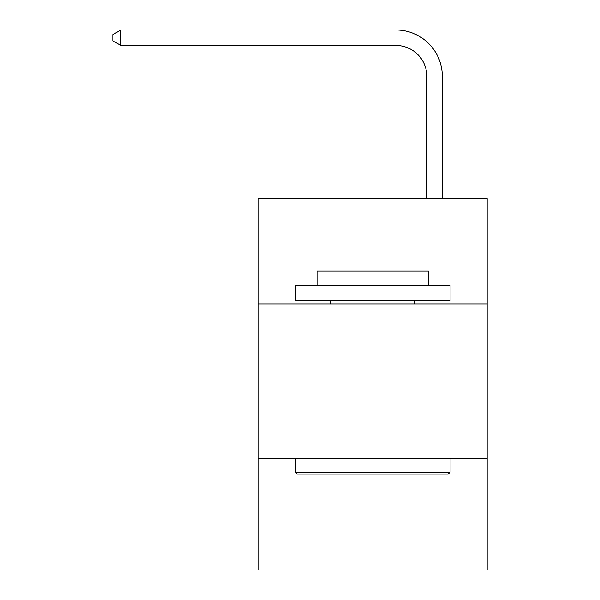 <?xml version="1.0" encoding="UTF-8"?>
<svg xmlns="http://www.w3.org/2000/svg" width="600" height="600" viewBox="0 0 600 600"><rect width="100%" height="100%" fill="white"/><g stroke="black" fill="none" stroke-linecap="round" stroke-linejoin="round"><path stroke-width="0.9" d="M487.178 303.93L487.178 198.735L258.233 198.735L258.233 303.93L487.178 303.93L487.178 570L258.233 570L258.233 303.93M487.178 458.625L258.233 458.625M426.847 198.735L426.847 76.41A30.938 30.938 0 0 0 395.91 45.473L120.87 45.473L112.823 40.83L112.823 34.642L120.87 30L395.91 30A46.41 46.41 0 0 1 442.32 76.41L442.32 198.735M297.218 474.09L295.358 472.237L450.053 472.237L448.192 474.09L297.218 474.09M450.053 285.368L450.053 300.832L295.358 300.832L295.358 285.368L450.053 285.368M317.017 285.368L317.017 271.132L428.393 271.132L428.393 285.368M450.053 458.625L450.053 472.237M295.358 458.625L295.358 472.237M414.78 300.832L414.78 303.93M330.63 300.832L330.63 303.93M426.847 76.41A30.938 30.938 0 0 0 395.91 45.473A30.938 30.938 0 0 1 426.847 76.41A30.938 30.938 0 0 0 395.91 45.473A30.938 30.938 0 0 1 426.847 76.41A30.938 30.938 0 0 0 395.91 45.473A30.938 30.938 0 0 1 426.847 76.41A30.938 30.938 0 0 0 395.91 45.473A30.938 30.938 0 0 1 426.847 76.41A30.938 30.938 0 0 0 395.91 45.473A30.938 30.938 0 0 1 426.847 76.41A30.938 30.938 0 0 0 395.91 45.473A30.938 30.938 0 0 1 426.847 76.41A30.938 30.938 0 0 0 395.91 45.473A30.938 30.938 0 0 1 426.847 76.41A30.938 30.938 0 0 0 395.91 45.473A30.938 30.938 0 0 1 426.847 76.41A30.938 30.938 0 0 0 395.91 45.473A30.938 30.938 0 0 1 426.847 76.41A30.938 30.938 0 0 0 395.91 45.473A30.938 30.938 0 0 1 426.847 76.41A30.938 30.938 0 0 0 395.91 45.473A30.938 30.938 0 0 1 426.847 76.41A30.938 30.938 0 0 0 395.91 45.473A30.938 30.938 0 0 1 426.847 76.41A30.938 30.938 0 0 0 395.91 45.473M120.87 45.473L120.87 30L395.91 30"/></g></svg>

